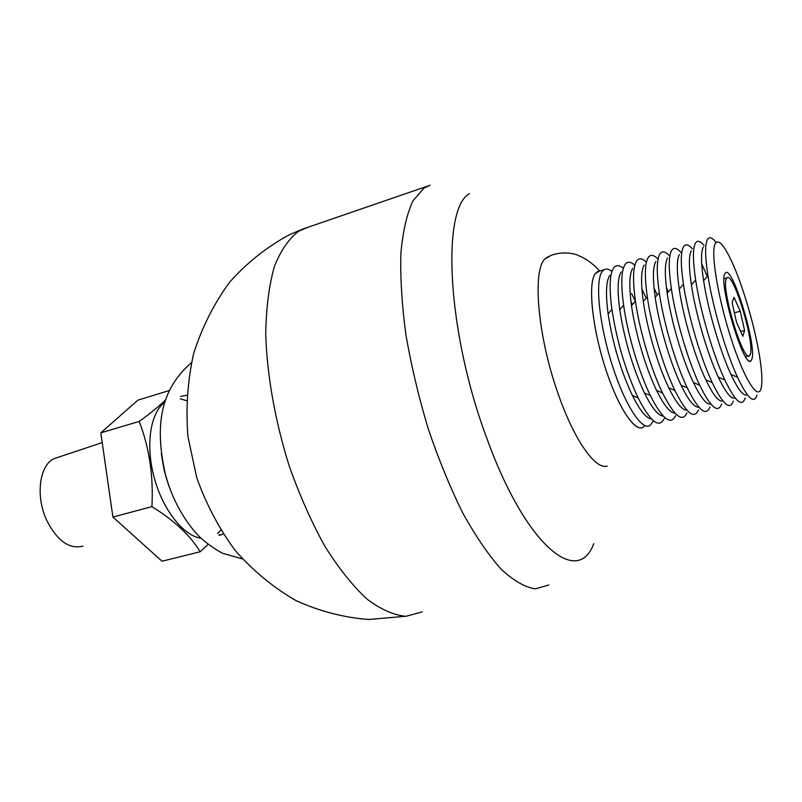 <?xml version="1.0" encoding="UTF-8"?>
<svg xmlns="http://www.w3.org/2000/svg" width="802" height="802" viewBox="0 0 802 802"><rect width="100%" height="100%" fill="white"/><g stroke="black" fill="none" stroke-linecap="round" stroke-linejoin="round"><path stroke-width="1.2" d="M58.366 457.22L54.315 458.574C39.589 464.749 35.278 495.626 46.486 519.856C57.012 540.769 69.183 549.53 82.987 546.142M223.237 534.052L219.157 535.385M169.001 486.433L164.129 470.223L161.292 453.772M220.791 530.242L217.603 533.5M200.991 538.252C183.297 535.816 162.636 509.611 154.054 477.13C145.362 444.669 150.455 412.418 164.791 402.363M644.768 425.561C637.54 435.937 619.415 411.095 605.851 369.542C592.177 328.108 587.615 283.116 595.345 273.552L599.445 271.106L597.259 271.758L595.345 273.552C587.886 282.865 591.826 325.281 604.668 365.862C617.42 406.534 635.194 433.561 643.344 426.995M607.214 466.072C595.525 469.972 574.422 440.509 558.463 394.704C537.831 337.391 532.007 270.545 544.979 258.916L550.062 255.968M593.741 543.676C577.881 587.224 525.901 546.352 486.904 438.473C446.844 331.868 441.25 208.62 469.511 193.613M165.423 400.008L163.929 401.471C157.643 407.446 149.393 414.093 139.177 421.431C149.312 447.586 153.553 475.987 151.909 506.623C174.455 520.628 190.515 535.676 200.109 551.766L208.179 544.418M180.3 398.815L186.505 400.659M180.661 396.399L186.786 395.316M200.109 551.766L162.024 561.23L112.912 517.059L100.811 432.859L137.904 400.128L169.082 390.604M139.177 421.431L100.811 432.859M151.909 506.623L112.912 517.059M747.253 394.684C743.705 396.749 738.261 390.003 730.923 374.424C720.106 351.276 707.955 309.652 703.605 280.74C701.008 263.397 700.848 252.289 703.113 247.407L703.354 246.956M745.108 398.083C742.02 407.596 735.274 401.541 724.838 379.937C713.209 355.136 700.276 310.935 695.645 279.978C692.818 260.901 692.687 248.72 695.274 243.437C697.199 240.029 700.146 240.73 704.126 245.552M735.053 397.872C731.274 399.516 725.7 392.609 718.341 377.161C707.514 354.213 695.605 313.542 691.384 284.931C688.798 267.287 688.728 255.968 691.164 250.986L691.264 250.805M733.319 401.07C729.97 410.684 722.943 404.529 712.236 382.614C700.597 358.033 687.936 314.865 683.434 284.239C680.617 264.82 680.587 252.419 683.364 247.026C685.369 243.638 688.357 244.229 692.347 248.81M722.913 401C718.913 402.263 713.219 395.216 705.84 379.857C695.013 357.141 683.344 317.402 679.244 289.091C676.667 271.146 676.688 259.627 679.304 254.535M721.61 404.038C717.99 413.752 710.692 407.486 699.705 385.251C688.086 360.91 675.695 318.765 671.314 288.469C668.497 268.73 668.567 256.099 671.535 250.595C673.81 246.956 677.189 247.848 681.67 253.262M710.843 404.098C706.622 404.99 700.808 397.802 693.409 382.534C682.592 360.038 671.184 321.241 667.184 293.251C664.617 274.986 664.728 263.267 667.515 258.064M709.981 406.985C706.081 416.799 698.512 410.423 687.254 387.857C675.655 363.767 663.535 322.635 659.264 292.7C656.457 272.61 656.627 259.758 659.785 254.134C662.091 250.585 665.429 251.267 669.81 256.199M698.843 407.135C694.412 407.707 688.477 400.388 681.048 385.181C670.271 362.915 659.104 325.051 655.204 297.382C652.638 278.815 652.848 266.876 655.815 261.572M698.422 409.922C694.251 419.827 686.402 413.331 674.873 390.434C663.314 366.604 651.465 326.484 647.304 296.91C644.487 276.479 644.768 263.387 648.116 257.653C650.452 254.174 653.76 254.685 658.051 259.186M686.903 410.153C682.271 410.403 676.226 402.955 668.768 387.797C658.031 365.772 647.114 328.83 643.314 301.502C640.748 282.625 641.039 270.474 644.186 265.051M686.943 412.829C682.492 422.834 674.372 416.228 662.562 392.99C651.064 369.421 639.485 330.294 635.425 301.111C632.608 280.329 632.968 267.006 636.527 261.141C638.893 257.743 642.181 258.094 646.392 262.214M675.033 413.12C670.201 413.08 664.046 405.501 656.567 390.384C645.881 368.599 635.214 332.589 631.495 305.612C628.928 286.404 629.309 274.043 632.638 268.51M675.535 415.717C670.803 425.832 662.402 419.095 650.332 395.506C638.903 372.208 627.595 334.093 623.625 305.291C620.798 284.159 621.259 270.595 625.019 264.61C627.405 261.272 630.673 261.492 634.823 265.272M663.224 416.058C658.211 415.737 651.946 408.038 644.427 392.95C632.708 367.737 624.487 339.998 619.766 309.712C617.179 290.184 617.65 277.592 621.169 271.948M664.206 418.594C659.194 428.809 650.512 421.942 638.171 397.993C625.69 371.176 616.928 341.662 611.906 309.462C609.059 287.978 609.62 274.174 613.58 268.058C615.996 264.78 619.254 264.881 623.344 268.349M651.475 418.965C646.282 418.383 639.906 410.554 632.367 395.476C620.788 370.724 612.698 343.507 608.106 313.793C605.51 293.933 606.061 281.121 609.781 275.367M652.958 421.441L650.221 425.25C642.232 431.797 624.598 404.669 611.846 363.897C599.004 323.226 594.924 280.75 602.222 271.477L604.096 269.703C606.292 268.449 608.898 269.031 611.946 271.447M750.351 354.133L749.579 355.607C743.845 364.158 720.878 288.62 726.341 278.906L727.003 277.903C733.138 271.126 754.802 342.163 750.351 354.133M724.737 273.893L725.489 272.79C732.457 265.262 756.877 345.311 751.905 359.025L751.023 360.73C744.567 370.534 718.482 284.71 724.737 273.893M761.168 388.048C758.261 401.381 744.156 379.296 731.083 338.494C717.94 297.843 710.532 252.47 715.133 243.798C718.191 238.765 723.534 244.239 731.153 260.219C742.772 284.68 755.895 330.023 760.196 360.389C762.07 373.371 762.391 382.594 761.168 388.048M756.968 395.075C754.161 404.489 747.675 398.544 737.519 377.241C725.91 352.208 712.707 306.976 707.935 275.708C705.098 256.951 704.868 244.991 707.264 239.828C709.128 236.359 712.066 237.222 716.096 242.415M740.236 311.206L734.02 297.352L732.106 302.755L736.547 322.424L742.842 336.289L744.617 330.484L740.236 311.206L734.381 312.84M630.963 301.552L632.317 304.68M631.585 293.542L635.314 301.241M642.332 289.913L646.262 298.113M654.071 288.078L657.279 294.986M666.412 287.457L668.387 291.858M678.993 287.427L679.565 288.73M702.301 265.221L707.324 276.429M740.697 331.557L744.617 330.484M548.809 584.999L535.295 588.858C524.959 587.224 513.601 580.698 501.23 569.28C488.488 555.004 475.656 536.227 462.754 512.969C450.133 487.476 438.604 459.345 428.168 428.569C418.694 397.04 411.276 365.732 405.892 334.645C401.872 304.57 400.208 277.422 400.9 253.191C402.905 231.277 406.905 213.833 412.91 200.861L424.007 188.059L430.193 185.152M422.283 611.886L405.962 616.297C393.772 615.214 380.709 609.41 366.765 598.914C352.559 585.65 338.564 568.057 324.78 546.112C311.457 522.002 299.597 495.275 289.201 465.942C275.046 420.98 266.876 374.584 265.723 333.652C266.194 307.667 269.081 285.281 274.384 266.505C280.89 250.204 289.071 238.405 298.925 231.076L307.527 227.427M54.315 458.574L102.205 442.614M223.227 534.042L218.936 535.124M405.291 616.307L368.589 619.485C343.667 617.55 319.477 611.264 296.018 600.618C273.472 587.595 253.242 570.934 235.307 550.613C219.066 528.558 206.214 504.268 196.751 477.741L187.939 436.549C185.723 408.348 187.618 380.689 193.633 353.572C201.994 327.316 214.034 303.467 229.773 282.013C247.337 262.424 267.307 246.615 289.682 234.595L303.166 228.931L427.496 186.144M242.374 558.914L222.635 553.28C213.994 548.758 205.883 542.854 198.284 535.576C183.397 519.415 172.51 499.425 165.643 475.606C156.29 433.862 156.089 393.16 191.397 362.704M599.655 271.036C593.269 263.928 586.222 258.765 578.503 255.547C571.666 252.169 555.275 251.076 545.149 258.725M718.341 377.161L724.838 379.937M691.384 284.931L695.645 279.978M705.84 379.857L712.236 382.614M679.244 289.091L683.434 284.239M693.409 382.534L699.705 385.251M667.184 293.251L671.314 288.469M681.048 385.181L687.254 387.857M655.204 297.382L659.264 292.7M668.768 387.797L674.873 390.434M643.314 301.502L647.304 296.91M656.567 390.384L662.562 392.99M631.495 305.612L635.425 301.111M644.427 392.95L650.332 395.506M619.766 309.712L623.625 305.291M632.367 395.476L638.171 397.993M608.106 313.793L611.906 309.462M748.487 355.898L745.569 356.669M730.923 374.424L737.519 377.241M703.605 280.74L707.935 275.708M751.023 360.73L749.78 361.06M727.003 277.903L724.016 278.765M604.096 269.703L597.259 271.758"/></g></svg>
